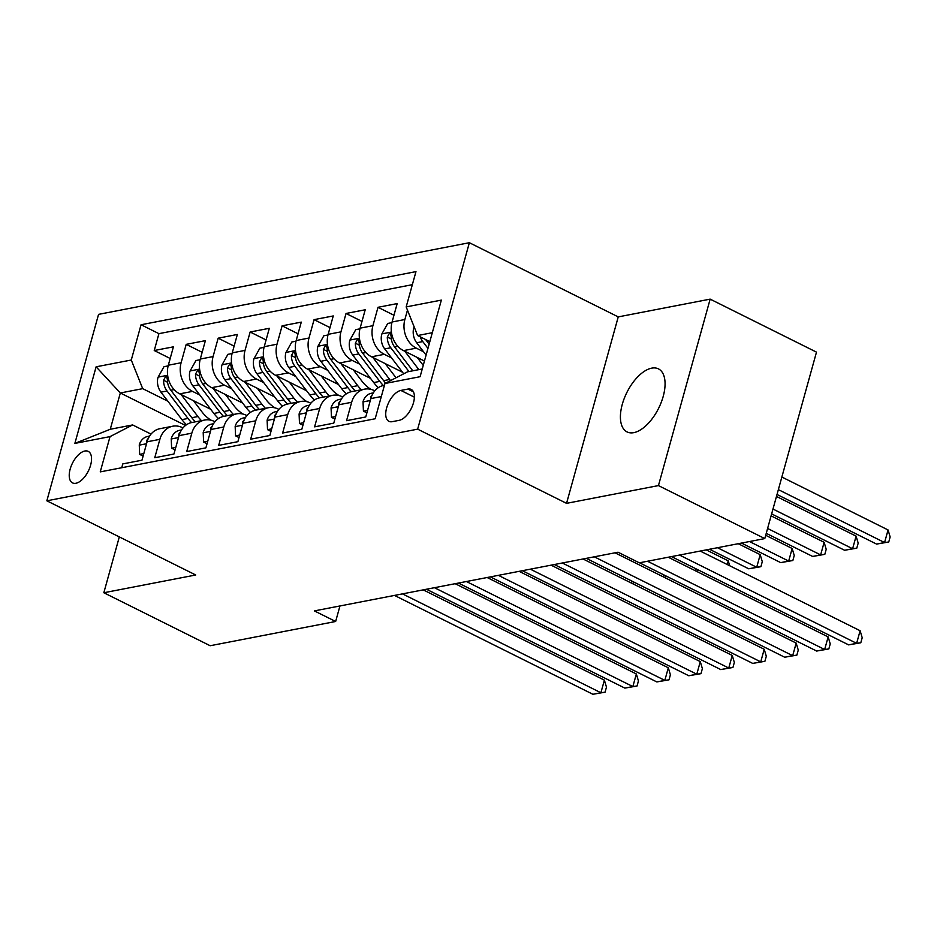 <?xml version="1.0" encoding="UTF-8"?>
<svg xmlns="http://www.w3.org/2000/svg" width="937" height="937" viewBox="0 0 937 937"><rect width="100%" height="100%" fill="white"/><g stroke="black" fill="none" stroke-linecap="round" stroke-linejoin="round"><path stroke-width="1.41" d="M633.799 432.648A35.208 17.733 -63.5 0 0 661.217 402.406A35.208 17.733 -63.5 0 0 658.442 368.873A35.208 17.733 -63.5 0 0 651.683 368.147A35.208 17.733 -63.5 0 0 624.265 398.377A35.208 17.733 -63.5 0 0 627.04 431.91A35.208 17.733 -63.5 0 0 633.799 432.648M75.92 483.269A17.604 8.866 -63.5 0 0 89.624 468.149A17.604 8.866 -63.5 0 0 88.242 451.388A17.604 8.866 -63.5 0 0 84.857 451.013A17.604 8.866 -63.5 0 0 71.153 466.134A17.604 8.866 -63.5 0 0 72.536 482.895A17.604 8.866 -63.5 0 0 75.92 483.269M469.367 242.718L98.561 314.363L46.85 500.803L417.656 429.158L469.367 242.718L618.244 316.893L566.545 503.345L658.442 485.589L710.152 299.137L618.244 316.893M710.152 299.137L816.49 352.136L764.791 538.576L658.442 485.589M121.74 467.739L122.794 463.909L141.979 460.208L147.074 441.807L159.864 439.336A22.008 17.733 -100.9 0 1 172.701 426.218A22.008 17.733 -100.9 0 1 182.469 427.659L182.984 427.928M159.864 439.336L154.757 457.736L173.942 454.023L179.049 435.635L191.827 433.163A22.008 17.733 -100.9 0 1 204.676 420.034A22.008 17.733 -100.9 0 1 214.432 421.486L214.96 421.744M191.827 433.163L186.732 451.552L205.906 447.851L211.012 429.462L223.791 426.991A22.008 17.733 -100.9 0 1 236.639 413.861A22.008 17.733 -100.9 0 1 246.396 415.314L246.923 415.571M223.791 426.991L218.696 445.38L237.881 441.678L242.976 423.278L255.766 420.807A22.008 17.733 -100.9 0 1 268.603 407.689A22.008 17.733 -100.9 0 1 278.371 409.129L278.886 409.399M255.766 420.807L250.659 439.207L269.844 435.494L274.939 417.106L287.729 414.634A22.008 17.733 -100.9 0 1 300.566 401.505A22.008 17.733 -100.9 0 1 310.334 402.957L310.85 403.215M287.729 414.634L282.634 433.023L301.808 429.322L306.914 410.933L319.693 408.462A22.008 17.733 -100.9 0 1 332.541 395.332A22.008 17.733 -100.9 0 1 342.298 396.784L342.825 397.042M319.693 408.462L314.598 426.85L333.771 423.149L338.878 404.749L351.656 402.278A22.008 17.733 -100.9 0 1 364.505 389.16A22.008 17.733 -100.9 0 1 374.261 390.6L374.788 390.858M351.656 402.278L346.561 420.678L365.746 416.965L370.841 398.576A22.008 17.733 -100.9 0 1 383.678 385.447L384.439 385.306M424.449 361.05L403.507 350.614A22.008 17.733 -100.9 0 1 392.088 321.988L397.183 303.588L378.009 307.301L393.95 315.242M402.5 372.223L371.544 356.798A22.008 17.733 79.1 0 1 360.113 328.161L365.219 309.772L346.034 313.473L361.987 321.414M370.537 378.396L339.581 362.97A22.008 17.733 79.1 0 1 328.149 334.333L333.256 315.945L314.071 319.646L330.023 327.599M338.573 384.568L307.605 369.143A22.008 17.733 79.1 0 1 296.186 340.518L301.281 322.117L282.107 325.83L298.048 333.771M306.598 390.752L275.642 375.327A22.008 17.733 79.1 0 1 264.222 346.69L269.317 328.301L250.144 332.003L266.085 339.944M274.635 396.925L243.679 381.5A22.008 17.733 79.1 0 1 232.247 352.862L237.354 334.474L218.169 338.175L234.121 346.128M242.671 403.097L211.715 387.672A22.008 17.733 79.1 0 1 200.284 359.047L205.39 340.646L186.205 344.359L202.158 352.3M764.791 538.576L639.315 562.821L618.057 552.221L314.375 610.901L335.645 621.489L339.955 605.958M407.9 389.078L400.872 390.436A17.053 8.585 -63.5 0 0 387.59 405.077A17.053 8.585 -63.5 0 0 388.925 421.322A17.053 8.585 -63.5 0 0 392.205 421.673L399.232 420.315A17.053 8.585 -63.5 0 0 412.514 405.674A17.053 8.585 -63.5 0 0 411.179 389.429A17.053 8.585 -63.5 0 0 407.9 389.078L413.428 391.83M185.514 425.457L120.323 392.978L110.261 429.263L132.632 424.941L110.027 436.619L100.247 471.885L375.163 418.769L384.943 383.502L407.548 371.813L422.247 368.979M110.027 436.619L74.866 443.412L96.113 366.812L131.274 360.019L141.054 324.752L415.969 271.636L406.178 306.903L441.35 300.109L420.104 376.697L384.943 383.502M199.815 395.016L192.53 391.385A22.008 17.733 -100.9 0 1 181.11 362.748L186.205 344.359M210.708 409.282L179.74 393.856L192.53 391.385M231.779 388.832L224.493 385.201A22.008 17.733 -100.9 0 1 213.074 356.575L218.169 338.175M263.742 382.659L256.469 379.028A22.008 17.733 -100.9 0 1 245.037 350.391L250.144 332.003M295.705 376.487L288.432 372.856A22.008 17.733 -100.9 0 1 277.001 344.219L282.107 325.83M327.681 370.302L320.395 366.672A22.008 17.733 -100.9 0 1 308.976 338.046L314.071 319.646M359.644 364.13L352.359 360.499A22.008 17.733 -100.9 0 1 340.939 331.862L346.034 313.473M391.607 357.946L384.334 354.327A22.008 17.733 -100.9 0 1 372.903 325.689L378.009 307.301M423.571 351.773L416.297 348.142A22.008 17.733 -100.9 0 1 404.866 319.517L407.466 310.135M412.35 284.684L158.915 333.654L154.242 350.532L170.183 358.473M179.74 393.856A22.008 17.733 79.1 0 1 168.32 365.219L173.415 346.831L154.242 350.532M132.632 424.941L151.021 434.1M432.308 332.694L417.609 335.54L406.178 306.903M429.837 341.63L417.609 335.54M119.315 536.913L103.831 592.746L210.169 645.734L335.645 621.489M103.831 592.746L195.728 574.99L46.85 500.803M566.545 503.345L417.656 429.158M167.84 401.188L142.693 388.656L120.323 392.978L96.113 366.812M364.505 389.16L351.715 391.619A22.008 17.733 79.1 0 0 338.878 404.749M332.541 395.332L319.751 397.803A22.008 17.733 79.1 0 0 306.914 410.933M300.566 401.505L287.788 403.976A22.008 17.733 79.1 0 0 274.939 417.106M268.603 407.689L255.813 410.148A22.008 17.733 79.1 0 0 242.976 423.278M236.639 413.861L223.849 416.333A22.008 17.733 79.1 0 0 211.012 429.462M204.676 420.034L191.886 422.505A22.008 17.733 79.1 0 0 179.049 435.635M158.915 333.654L141.054 324.752M131.274 360.019L142.693 388.656M172.701 426.218L159.922 428.689A22.008 17.733 79.1 0 0 147.074 441.807M74.866 443.412L110.261 429.263M679.477 555.055L856.629 643.332L848.629 644.879L671.478 556.601M700.208 551.05L860.119 630.73L856.629 643.332L860.798 642.77L848.629 644.879M860.119 630.73L862.204 637.734L860.798 642.77M414.224 327.072L413.721 327.973A14.582 11.748 79.1 0 0 416.684 342.755L426.101 355.088M777.019 494.478L876.575 544.092L884.575 542.546L888.065 529.955L781.856 477.027M420.256 336.851A14.582 11.748 79.1 0 0 422.763 341.572L427.963 348.388M429.134 344.16L426.593 340.834A14.582 11.748 -100.9 0 1 425.738 339.592M888.065 529.955L890.15 536.948L888.756 541.984L884.575 542.546L778.366 489.629M888.756 541.984L876.575 544.092M367.585 410.336L363.427 411.132L363.029 401.68A14.582 11.748 -100.9 0 1 371.462 393.235L373.336 392.872M647.502 561.24L824.654 649.505L816.666 651.051L639.514 562.774M372.106 395.121A14.582 11.748 79.1 0 0 370.677 396.983L370.56 399.291M668.245 557.234L828.156 636.914L824.654 649.505L828.835 648.943L816.666 651.051M828.156 636.914L830.241 643.906L828.835 648.943M363.427 411.132L366.882 412.854M335.61 416.508L331.464 417.316L331.066 407.853A14.582 11.748 -100.9 0 1 339.499 399.408L341.373 399.045M594.269 556.812L792.69 655.677L784.702 657.224L586.281 558.358M340.143 401.294A14.582 11.748 79.1 0 0 338.702 403.168L338.597 405.463M615.012 552.807L796.181 643.087L792.69 655.677L796.872 655.127L784.702 657.224M796.181 643.087L798.265 650.079L796.872 655.127M331.464 417.316L334.919 419.038M303.647 422.692L299.489 423.489L299.09 414.025A14.582 11.748 -100.9 0 1 307.535 405.58L309.397 405.217M562.305 562.985L760.727 661.862L752.727 663.408L554.317 564.531M308.179 407.466A14.582 11.748 79.1 0 0 306.739 409.34L306.633 411.636M583.037 558.979L764.217 649.259L760.727 661.862L764.908 661.299L752.727 663.408M764.217 649.259L766.302 656.263L764.908 661.299M299.489 423.489L302.944 425.211M271.683 428.865L267.525 429.661L267.127 420.209A14.582 11.748 -100.9 0 1 275.56 411.765L277.434 411.402M530.342 569.169L728.763 668.034L720.764 669.58L522.342 570.715M276.216 413.65A14.582 11.748 79.1 0 0 274.775 415.513L274.67 417.82M551.073 565.163L732.254 655.443L728.763 668.034L732.933 667.472L720.764 669.58M732.254 655.443L734.339 662.436L732.933 667.472M267.525 429.661L270.98 431.383M391.912 322.656L387.742 323.452L381.757 334.158A14.582 11.748 79.1 0 0 384.72 348.927L403.706 373.804M404.866 351.293L418.862 369.635M417.188 357.43L423.243 365.371M771.631 513.898L844.612 550.265L852.611 548.731L856.102 536.128L776.468 496.446M412.795 370.806L394.629 347.018A14.582 11.748 -100.9 0 1 391.139 336.278L390.495 333.666L389.359 333.443L387.297 337.027A14.582 11.748 79.1 0 0 390.799 347.756L408.954 371.544M856.102 536.128L858.187 543.132L856.781 548.168L852.611 548.731L772.978 509.049M856.781 548.168L844.612 550.265M359.937 328.828L355.779 329.637L349.782 340.33A14.582 11.748 79.1 0 0 352.757 355.1L373.722 382.565A42.083 33.919 79.1 0 0 378.302 387.684M372.903 357.477L389.698 379.485A42.083 33.919 79.1 0 0 390.577 380.586M385.212 363.603L393.809 374.859A34.938 28.157 79.1 0 0 396.199 377.681M766.243 533.329L812.648 556.449L820.636 554.903L824.138 542.3L771.081 515.877M385.657 383.128A42.083 33.919 -100.9 0 1 383.631 380.656L362.666 353.19A14.582 11.748 -100.9 0 1 359.176 342.462L358.531 339.85L357.395 339.616L355.334 343.2A14.582 11.748 79.1 0 0 358.824 353.928L379.79 381.394A42.083 33.919 79.1 0 0 383.362 385.517M824.138 542.3L826.211 549.305L824.818 554.341L820.636 554.903L767.59 528.468M824.818 554.341L812.648 556.449M327.973 335.001L323.815 335.809L317.819 346.503A14.582 11.748 79.1 0 0 320.794 361.284L341.747 388.75A42.083 33.919 79.1 0 0 346.339 393.856M340.939 363.65L357.735 385.657A42.083 33.919 79.1 0 0 361.307 389.769M353.249 369.787L361.846 381.043A34.938 28.157 79.1 0 0 370.993 389.382M741.46 543.085L780.685 562.622L788.673 561.076L792.163 548.485L765.693 535.296M355.228 390.94A42.083 33.919 -100.9 0 1 351.668 386.829L330.702 359.363A14.582 11.748 -100.9 0 1 327.2 348.634L326.568 346.022L325.432 345.788L323.37 349.372A14.582 11.748 79.1 0 0 326.861 360.101L347.826 387.567A42.083 33.919 79.1 0 0 351.398 391.689M792.163 548.485L794.248 555.477L792.854 560.513L788.673 561.076L749.459 541.539M792.854 560.513L780.685 562.622M296.01 341.185L291.84 341.993L285.855 352.687A14.582 11.748 79.1 0 0 288.819 367.456L309.784 394.922A42.083 33.919 79.1 0 0 314.375 400.029M308.976 369.822L325.771 391.83A42.083 33.919 79.1 0 0 329.332 395.953M321.286 375.96L329.871 387.215A34.938 28.157 79.1 0 0 339.03 395.555M709.496 549.258L748.71 568.794L756.709 567.26L760.2 554.657L738.227 543.706M323.265 397.124A42.083 33.919 -100.9 0 1 319.693 393.001L298.727 365.547A14.582 11.748 -100.9 0 1 295.237 354.807L294.593 352.195L293.457 351.972L291.407 355.556A14.582 11.748 79.1 0 0 294.897 366.285L315.863 393.751A42.083 33.919 79.1 0 0 319.435 397.862M760.2 554.657L762.285 561.661L760.891 566.698L756.709 567.26L717.484 547.712M760.891 566.698L748.71 568.794M239.72 435.037L235.562 435.846L235.164 426.382A14.582 11.748 -100.9 0 1 243.597 417.937L245.471 417.574M498.367 575.341L696.788 674.207L688.8 675.753L490.379 576.887M244.241 419.823A14.582 11.748 79.1 0 0 242.812 421.697L242.695 423.992M519.11 571.336L700.29 661.616L696.788 674.207L700.97 673.656L688.8 675.753M700.29 661.616L702.375 668.608L700.97 673.656M235.562 435.846L239.017 437.567M264.047 347.358L259.877 348.166L253.892 358.859A14.582 11.748 79.1 0 0 256.855 373.629L277.82 401.095A42.083 33.919 79.1 0 0 282.4 406.213M277.001 376.006L293.808 398.014A42.083 33.919 79.1 0 0 297.369 402.125M289.322 382.132L297.907 393.399A34.938 28.157 79.1 0 0 307.067 401.727M727.217 564.507L728.236 560.83L706.252 549.878M291.302 403.297A42.083 33.919 -100.9 0 1 287.729 399.185L266.764 371.72A14.582 11.748 -100.9 0 1 263.274 360.991L262.629 358.379L261.493 358.145L259.432 361.729A14.582 11.748 79.1 0 0 262.934 372.457L283.899 399.923A42.083 33.919 79.1 0 0 287.46 404.046M728.236 560.83L729.7 565.749M207.745 441.222L203.598 442.018L203.2 432.566A14.582 11.748 -100.9 0 1 211.633 424.11L213.507 423.758M466.403 581.526L664.825 680.391L656.837 681.937L458.416 583.06M212.277 426.007A14.582 11.748 79.1 0 0 210.837 427.869L210.731 430.165M487.146 577.508L668.315 667.788L664.825 680.391L669.006 679.829L656.837 681.937M668.315 667.788L670.4 674.792L669.006 679.829M203.598 442.018L207.054 443.74M232.071 353.542L227.914 354.338L221.917 365.043A14.582 11.748 79.1 0 0 224.892 379.813L245.857 407.279A42.083 33.919 79.1 0 0 250.437 412.385M245.037 382.179L261.833 404.187A42.083 33.919 79.1 0 0 265.405 408.298M257.347 388.316L265.944 399.572A34.938 28.157 79.1 0 0 275.103 407.911M259.326 409.469A42.083 33.919 -100.9 0 1 255.766 405.358L234.8 377.892A14.582 11.748 -100.9 0 1 231.31 367.163L230.666 364.552L229.53 364.317L227.468 367.901A14.582 11.748 79.1 0 0 230.959 378.642L251.924 406.096A42.083 33.919 79.1 0 0 255.496 410.219M695.254 570.692L695.793 568.712M696.952 569.298L697.725 571.921M175.781 447.394L171.623 448.191L171.225 438.739A14.582 11.748 -100.9 0 1 179.67 430.294L181.532 429.931M434.44 587.698L632.862 686.563L624.862 688.109L426.452 589.244M180.314 432.18A14.582 11.748 79.1 0 0 178.873 434.042L178.768 436.349M455.171 583.692L636.352 673.972L632.862 686.563L637.043 686.001L624.862 688.109M636.352 673.972L638.437 680.965L637.043 686.001M171.623 448.191L175.078 449.912M200.108 359.714L195.95 360.522L189.953 371.216A14.582 11.748 79.1 0 0 192.928 385.985L213.882 413.451A42.083 33.919 79.1 0 0 218.473 418.558M213.074 388.351L229.87 410.359A42.083 33.919 79.1 0 0 233.442 414.482M225.384 394.489L233.981 405.744A34.938 28.157 79.1 0 0 243.128 414.084M227.363 415.653A42.083 33.919 -100.9 0 1 223.802 411.53L202.837 384.076A14.582 11.748 -100.9 0 1 199.335 373.336L198.703 370.724L197.566 370.502L195.505 374.086A14.582 11.748 79.1 0 0 198.995 384.814L219.961 412.28A42.083 33.919 79.1 0 0 223.533 416.391M663.279 576.864L663.829 574.896M664.977 575.47L665.762 578.094M143.818 453.567L139.66 454.375L139.262 444.911A14.582 11.748 -100.9 0 1 147.695 436.466L149.569 436.103M402.477 593.871L600.898 692.748L592.898 694.282L394.477 595.417M148.351 438.352A14.582 11.748 79.1 0 0 146.91 440.226L146.804 442.522M423.208 589.865L604.388 680.145L600.898 692.748L605.068 692.185L592.898 694.282M604.388 680.145L606.473 687.137L605.068 692.185M139.66 454.375L143.115 456.096M168.145 365.887L163.975 366.695L157.99 377.388A14.582 11.748 79.1 0 0 160.953 392.158L181.919 419.624A42.083 33.919 79.1 0 0 186.498 424.742M181.11 394.536L197.906 416.543A42.083 33.919 79.1 0 0 201.467 420.654M193.42 400.661L202.005 411.929A34.938 28.157 79.1 0 0 211.165 420.256M195.4 421.826A42.083 33.919 -100.9 0 1 191.827 417.715L170.862 390.249A14.582 11.748 -100.9 0 1 167.372 379.52L166.727 376.908L165.591 376.674L163.542 380.258A14.582 11.748 79.1 0 0 167.032 390.987L187.997 418.452A42.083 33.919 79.1 0 0 191.57 422.575M631.315 583.037L631.866 581.069M633.014 581.643L633.799 584.278M211.715 387.672L224.493 385.201M243.679 381.5L256.469 379.028M275.642 375.327L288.432 372.856M307.605 369.143L320.395 366.672M339.581 362.97L352.359 360.499M371.544 356.798L384.334 354.327M403.507 350.614L416.297 348.142M392.088 321.988L404.866 319.517M168.32 365.219L181.11 362.748M200.284 359.047L213.074 356.575M232.247 352.862L245.037 350.391M264.222 346.69L277.001 344.219M296.186 340.518L308.976 338.046M328.149 334.333L340.939 331.862M360.113 328.161L372.903 325.689M370.841 398.576L381.324 396.55M414.377 397.171L400.872 390.436M422.763 341.572L416.684 342.755M427.776 340.611L426.593 340.834M363.041 401.914L370.302 400.509M331.066 408.087L338.339 406.681M299.102 414.271L306.376 412.866M267.139 420.444L274.412 419.038M391.397 332.049L381.898 333.888M390.799 347.756L384.72 348.927M397.909 346.374L394.629 347.018M391.326 339.03L387.297 337.027M359.433 338.234L349.934 340.061M379.79 381.394L373.722 382.565M389.698 379.485L383.631 380.656M358.824 353.928L352.757 355.1M365.945 352.558L362.666 353.19M359.363 345.203L355.334 343.2M327.47 344.406L317.971 346.245M347.826 387.567L341.747 388.75M357.735 385.657L351.668 386.829M326.861 360.101L320.794 361.284M333.982 358.73L330.702 359.363M327.4 351.375L323.37 349.372M295.495 350.579L286.008 352.417M315.863 393.751L309.784 394.922M325.771 391.83L319.693 393.001M294.897 366.285L288.819 367.456M302.007 364.903L298.727 365.547M295.424 357.559L291.407 355.556M235.175 426.616L242.437 425.211M263.531 356.763L254.032 358.59M283.899 399.923L277.82 401.095M293.808 398.014L287.729 399.185M262.934 372.457L256.855 373.629M270.043 371.087L266.764 371.72M263.461 363.732L259.432 361.729M203.2 432.8L210.474 431.395M231.568 362.935L222.069 364.774M251.924 406.096L245.857 407.279M261.833 404.187L255.766 405.358M230.959 378.642L224.892 379.813M238.08 377.26L234.8 377.892M231.498 369.916L227.468 367.901M171.237 438.973L178.51 437.567M199.604 369.108L190.106 370.947M219.961 412.28L213.882 413.451M229.87 410.359L223.802 411.53M198.995 384.814L192.928 385.985M206.117 383.444L202.837 384.076M199.534 376.088L195.505 374.086M139.273 445.145L146.547 443.74M167.629 375.292L158.142 377.119M187.997 418.452L181.919 419.624M197.906 416.543L191.827 417.715M167.032 390.987L160.953 392.158M174.141 389.616L170.862 390.249M167.559 382.261L163.542 380.258"/></g></svg>
